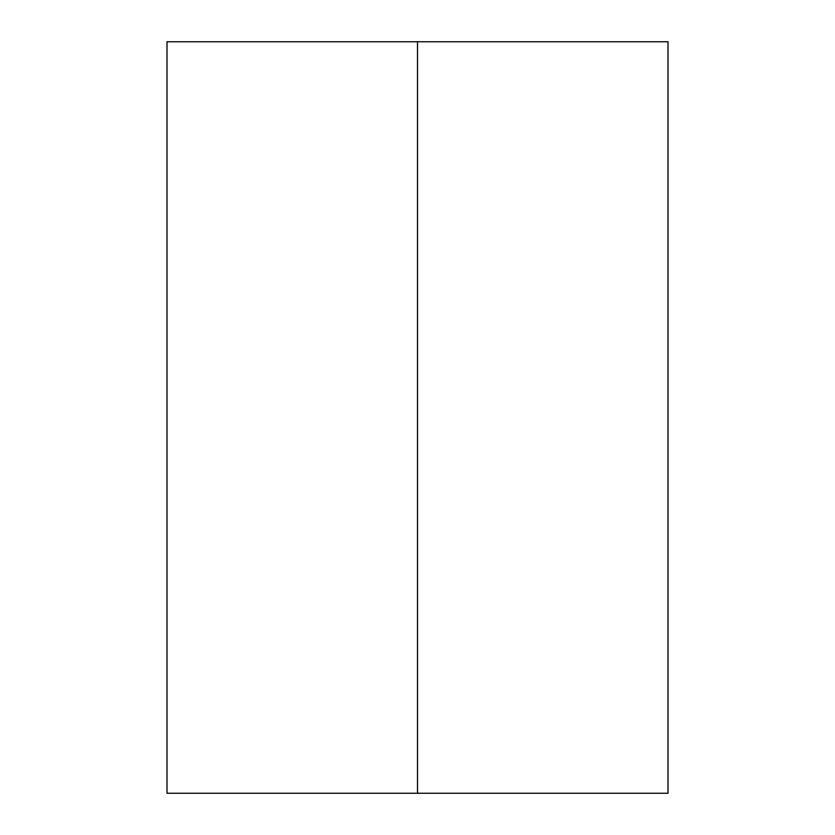<?xml version="1.0" encoding="UTF-8"?>
<svg xmlns="http://www.w3.org/2000/svg" width="835" height="835" viewBox="0 0 835 835"><rect width="100%" height="100%" fill="white"/><g stroke="black" fill="none" stroke-linecap="round" stroke-linejoin="round"><path stroke-width="1.25" d="M668 793.25L167 793.25L668 793.25L668 41.75L417.5 41.75L417.5 793.25L417.5 41.75L167 41.75L668 41.75M167 793.25L167 41.75"/></g></svg>
